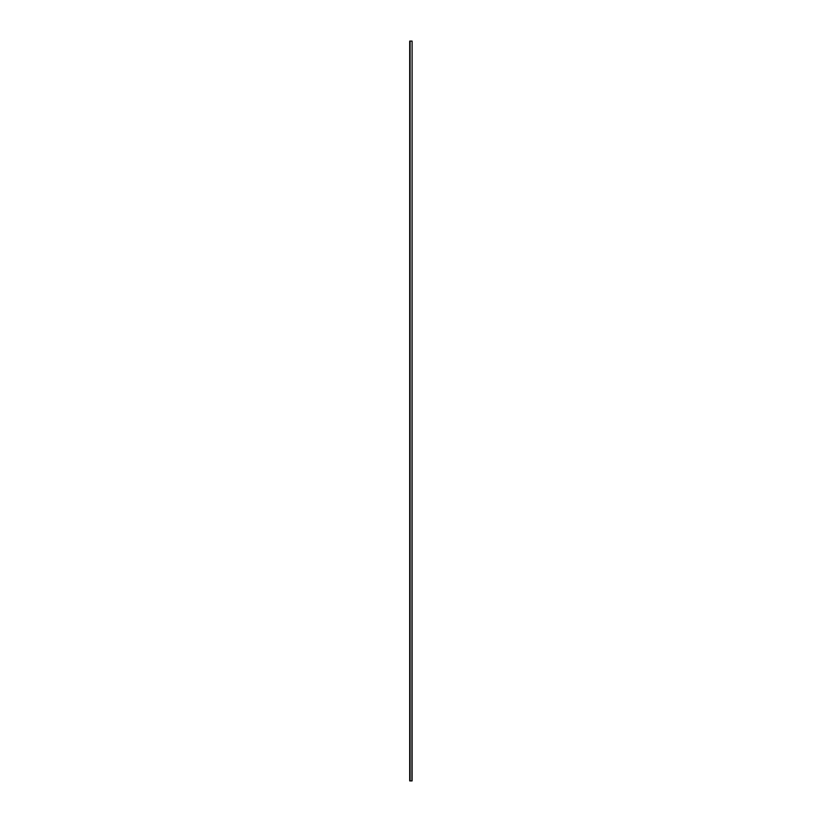 <?xml version="1.0" encoding="UTF-8"?>
<svg xmlns="http://www.w3.org/2000/svg" width="822" height="822" viewBox="0 0 822 822"><rect width="100%" height="100%" fill="white"/><g stroke="black" fill="none" stroke-linecap="round" stroke-linejoin="round"><path stroke-width="1.23" d="M411.914 41.1L409.705 41.1L409.705 780.9L412.099 780.9L412.099 41.1L411.914 780.9M412.099 780.9L412.099 41.1M409.89 41.1L409.89 780.9M412.11 780.9L412.11 41.1M410.086 41.1L410.086 780.9M409.901 41.1L409.901 780.9"/></g></svg>
